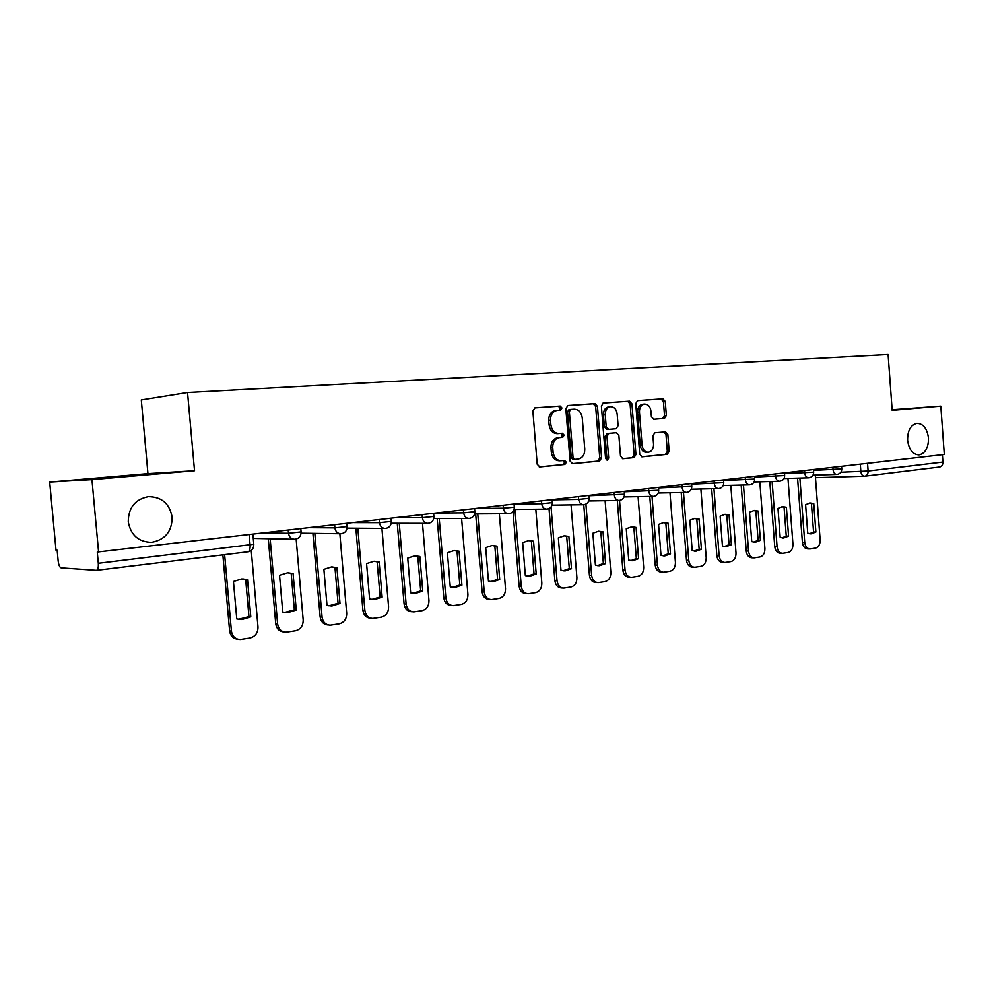 <?xml version="1.0" encoding="UTF-8"?>
<svg xmlns="http://www.w3.org/2000/svg" width="994" height="994" viewBox="0 0 994 994"><rect width="100%" height="100%" fill="white"/><g stroke="black" fill="none" stroke-linecap="round" stroke-linejoin="round"><path stroke-width="1.49" d="M561.983 407.987L560.181 406.061L535.033 407.838L532.871 410.969L537.195 464.21L539.817 466.931L564.89 464.447L566.356 462.247L564.567 460.371L561.324 460.682C556.752 460.545 554.006 457.65 553.086 452.022L552.726 447.623C552.726 441.945 554.95 438.602 559.398 437.608L562.728 437.323L564.17 435.136L562.38 433.235L559.162 433.496C554.565 433.322 551.794 430.402 550.875 424.736L550.514 420.338C550.502 414.734 552.676 411.429 557.062 410.41L560.566 410.149L561.983 407.987M559.05 410.261L560.206 408.161L558.404 406.235L534.598 407.913M539.233 466.894L563.113 464.533L564.58 462.334L563.238 460.495M560.827 460.707L559.547 460.769C554.975 460.632 552.229 457.749 551.31 452.133L550.949 447.735C550.949 442.069 553.173 438.727 557.622 437.733L560.939 437.447L562.393 435.273L560.802 433.359M907.597 440.193C908.914 449.599 912.716 454.494 919.028 454.879C925.377 453.339 928.533 447.722 928.471 438.019C927.178 428.588 923.339 423.692 916.965 423.332C910.678 424.885 907.547 430.501 907.597 440.193M128.263 521.788C130.761 535.194 138.539 542.053 151.585 542.351C165.166 539.829 171.999 531.455 172.124 517.203C169.639 503.66 161.724 496.801 148.379 496.652C135.097 499.286 128.4 507.661 128.263 521.788M662.663 418.536L664.501 418.387L666.353 415.442L665.259 401.439L662.936 398.818L637.614 400.594L635.738 403.564L639.738 454.208L642.112 456.805L667.272 454.308L669.161 451.326L667.844 434.44L665.52 431.843L654.798 432.788L652.896 435.77L653.567 444.206C653.58 448.779 651.853 451.45 648.411 452.233C644.895 452.096 642.783 449.785 642.087 445.275L639.453 411.988C639.44 407.503 641.105 404.869 644.472 404.061C648.076 404.16 650.238 406.509 650.958 411.118L651.393 416.635L653.754 419.257L664.464 418.387L662.625 418.536L664.514 415.604L663.42 401.613L661.097 398.992L637.303 400.669M194.526 470.721L147.944 473.616L49.7 482.065L91.957 479.605L194.526 470.721L187.543 392.493L888.102 354.498L892.177 410.336L940.821 406.124L944.3 454.444L97.275 552.03L98.307 563.275L253.793 544.277M91.957 479.605L98.592 552.08M597.456 406.322L594.971 403.614L567.934 405.515L565.847 408.596L570.059 461.005L572.594 463.689L599.556 461.017L601.569 457.923L597.456 406.322L595.654 406.496L593.169 403.788L567.512 405.589M603.408 403.017L629.525 401.166L631.936 403.837L635.936 454.569L633.986 457.6L622.915 458.706L620.504 456.084L618.864 435.36L616.417 432.713L608.949 433.347L606.974 436.403L608.701 458.097L607.284 460.247L605.57 458.408L601.395 406.037L603.321 403.017M49.7 482.065L56.012 550.191L57.18 550.241L58.161 560.852C58.683 565.014 59.677 567.35 61.143 567.872L96.455 570.345C97.934 569.873 98.543 567.512 98.307 563.275M147.944 473.616L141.297 399.923L187.543 392.493M940.821 406.124L892.127 409.727M942.387 454.668L942.908 462.036C942.908 464.881 941.803 466.534 939.591 467.006L865.029 476.138M557.038 410.41L555.286 410.584C550.912 411.591 548.725 414.896 548.75 420.487L550.514 420.338M559.162 433.496L557.385 433.632C552.788 433.459 550.03 430.539 549.098 424.885L548.75 420.487M572.035 463.651L597.742 461.104L599.767 458.023L595.654 406.496M570.804 409.404L569.351 411.566L573.041 457.501L574.818 459.377L578.173 459.042C582.583 458.048 584.77 454.73 584.758 449.102L582.26 417.89C581.378 412.311 578.67 409.404 574.159 409.168L570.804 409.404M568.978 409.578L570.755 409.416L568.978 409.578L567.562 411.727L569.351 411.566M574.706 459.377L573.041 459.464L571.264 457.588L567.562 411.727M603.01 403.092L629.525 401.166M622.381 458.669L632.159 457.7L634.11 454.668L630.109 404.011L627.711 401.34M616.417 432.713L607.135 433.483L605.16 436.528L606.887 458.184L608.701 458.097M606.315 459.936L606.887 458.184M617.15 413.839C616.404 409.155 614.155 406.77 610.44 406.683C606.961 407.503 605.222 410.187 605.247 414.746L606.191 426.687L608.663 429.358L616.143 428.725L618.094 425.705L617.15 413.839M610.44 406.683L608.626 406.844C605.147 407.664 603.42 410.348 603.445 414.908L605.247 414.746M608.663 429.358L606.849 429.495L604.389 426.824L603.445 414.908M653.704 419.257L662.625 418.536M644.472 404.061L642.646 404.235C639.279 405.03 637.614 407.664 637.626 412.15L639.453 411.988M648.076 452.245L646.572 452.332C643.068 452.208 640.956 449.884 640.248 445.387L637.626 412.15M641.577 456.768L665.433 454.407L667.322 451.425L665.992 434.564L664.004 431.98M233.441 581.49L236.758 618.964L241.89 619.56L250.799 616.852L247.506 579.601L241.79 578.93L233.441 581.49M224.632 554.64L231.416 631.115C232.298 636.384 235.218 639.179 240.175 639.502L249.954 638.024C255.296 636.582 257.98 632.905 257.993 627.003L251.246 550.39M242.934 578.906L245.68 579.477L248.96 616.64L250.799 616.852M238.411 619.324L248.96 616.64M237.926 639.241C233.192 638.732 230.422 635.936 229.602 630.879L231.416 631.115M222.855 554.851L229.602 630.879M245.68 579.477L247.506 579.601M279.525 575.302L282.743 612.056L287.763 612.664L296.249 610.03L293.068 573.488L287.514 572.817L279.525 575.302M270.157 538.76L277.612 623.959C278.469 629.152 281.302 631.898 286.086 632.209L295.454 630.78C300.598 629.388 303.17 625.798 303.182 619.995L296.15 539.083M288.372 572.793L291.167 573.376L294.348 609.844L296.249 610.03M284.582 612.466L294.348 609.844M283.973 631.973C279.302 631.563 276.556 628.817 275.736 623.735L277.612 623.959M268.293 538.723L275.736 623.735M291.167 573.376L293.068 573.488M323.882 569.351L326.989 605.408L331.897 606.017L339.998 603.457L336.916 567.599L331.511 566.928L323.882 569.351M314.825 533.393L322.068 617.075C322.901 622.194 325.634 624.903 330.269 625.189L339.24 623.822C344.197 622.468 346.67 618.951 346.682 613.261L339.849 533.741M332.133 566.915L334.953 567.499L338.047 603.283L339.998 603.457M328.952 605.843L338.047 603.283M328.268 624.977C323.671 624.654 320.963 621.958 320.13 616.876L322.068 617.075M312.899 533.368L320.13 616.876M334.953 567.499L336.916 567.599M366.575 563.61L369.606 599.022L374.39 599.618L382.131 597.133L379.136 561.933L373.893 561.262L366.575 563.61M357.828 528.224L364.873 610.453C365.68 615.485 368.327 618.156 372.8 618.43L381.423 617.125C386.194 615.808 388.579 612.354 388.579 606.775L381.92 528.41M374.303 561.25L377.136 561.846L380.13 596.984L382.131 597.133M371.644 599.469L380.13 596.984M370.986 618.256L370.812 618.231C366.339 617.957 363.692 615.298 362.885 610.266L364.873 610.453M355.852 528.212L362.885 610.266M377.136 561.846L379.136 561.933M407.726 558.094L410.671 592.846L415.33 593.455L422.748 591.045L419.841 556.466L414.746 555.808L407.726 558.094M399.265 523.266L406.111 604.066C406.894 609.024 409.453 611.645 413.79 611.919L422.065 610.664C426.662 609.384 428.961 606.005 428.961 600.525L422.475 523.316M414.983 555.795L417.791 556.391L420.698 590.896L422.748 591.045M412.758 593.331L420.698 590.896M412.175 611.782L411.752 611.745C407.416 611.472 404.856 608.85 404.073 603.892L406.111 604.066M397.252 523.254L404.073 603.892M417.791 556.391L419.841 556.466M447.412 552.763L450.257 586.907L454.805 587.516L461.912 585.155L459.079 551.198L454.134 550.539L447.412 552.763M439.224 518.483L445.871 597.903C446.641 602.799 449.114 605.383 453.314 605.644L461.266 604.427C465.701 603.184 467.925 599.867 467.925 594.487L461.601 518.433M454.221 550.527L457.004 551.136L459.824 585.031L461.912 585.155M452.382 587.392L459.824 585.031M451.86 605.532L451.226 605.483C447.039 605.209 444.567 602.637 443.796 597.754L445.871 597.903M437.161 518.483L443.796 597.754M457.004 551.136L459.079 551.198M485.693 547.632L488.464 581.179L492.9 581.776L499.709 579.49L496.963 546.116L492.154 545.457L485.693 547.632M477.766 513.873L484.227 591.964C484.985 596.785 487.383 599.32 491.446 599.581L499.1 598.413C503.386 597.208 505.524 593.952 505.511 588.672L499.348 513.749M492.105 545.457L494.838 546.066L497.584 579.378L499.709 579.49M490.601 581.664L497.584 579.378M490.141 599.494L489.321 599.432C485.271 599.171 482.86 596.636 482.115 591.828L484.227 591.964M475.666 513.886L482.115 591.828M494.838 546.066L496.963 546.116M522.658 542.662L525.354 575.638L529.678 576.247L536.213 574.01L533.542 541.208L528.87 540.55L522.658 542.662M514.979 509.437L521.266 586.236C521.999 590.983 524.323 593.48 528.261 593.741L535.629 592.61C539.767 591.43 541.829 588.237 541.829 583.043L535.816 509.226M528.709 540.55L531.38 541.158L534.051 573.911L536.213 574.01M529.678 576.247L527.516 576.135L534.051 573.911M527.093 593.666L526.112 593.604C522.173 593.343 519.85 590.846 519.116 586.1L521.266 586.236M513.003 511.475L519.116 586.1M531.38 541.158L533.542 541.208M558.355 537.866L560.989 570.283L565.201 570.891L571.488 568.717L568.879 536.462L564.343 535.803L558.355 537.866M551.061 506.952L557.038 580.695C557.758 585.367 560.02 587.839 563.822 588.088L570.929 586.994C574.93 585.851 576.93 582.72 576.918 577.613L571.053 504.89M564.083 535.816L566.692 536.425L569.301 568.618L571.488 568.717M563.101 570.792L569.301 568.618M562.766 588.026L561.647 587.963C557.833 587.715 555.571 585.255 554.863 580.583L557.038 580.695M549.023 508.568L554.863 580.583M566.692 536.425L568.879 536.462M592.871 533.231L595.431 565.114L599.544 565.723L605.582 563.598L603.047 531.877L598.636 531.218L592.871 533.231M585.913 504.12L591.629 575.34C592.325 579.949 594.511 582.385 598.202 582.621L605.06 581.565C608.924 580.446 610.85 577.377 610.838 572.358L605.122 500.703M598.289 531.243L600.836 531.852L603.37 563.511L605.582 563.598M597.518 565.623L603.37 563.511M597.245 582.571L596.002 582.509C592.312 582.273 590.113 579.837 589.417 575.24L591.629 575.34M583.751 504.716L589.417 575.24M600.836 531.852L603.047 531.877M626.257 528.758L628.742 560.119L632.756 560.715L638.57 558.64L636.098 527.429L631.799 526.783L626.257 528.758M619.523 500.442L625.064 570.158C625.748 574.706 627.873 577.104 631.463 577.34L638.073 576.321C641.813 575.228 643.677 572.221 643.665 567.276L638.086 496.652M631.376 526.82L633.861 527.416L636.334 558.578L638.57 558.64M630.805 560.628L636.334 558.578M630.581 577.303L629.227 577.241C625.648 577.005 623.511 574.607 622.84 570.071L625.064 570.158M617.311 500.504L622.84 570.071M633.861 527.416L636.098 527.429M658.562 524.422L660.985 555.273L664.899 555.87L670.49 553.844L668.092 523.142L663.905 522.496L658.562 524.422M652.014 496.391L657.432 565.139C658.09 569.637 660.165 571.997 663.632 572.233L670.031 571.239C673.646 570.183 675.448 567.214 675.435 562.356L669.981 492.763M663.42 522.533L665.831 523.13L668.241 553.795L670.49 553.844M662.998 555.783L668.241 553.795M662.836 572.196L661.383 572.134C657.904 571.898 655.841 569.55 655.183 565.064L657.432 565.139M649.778 496.428L655.183 565.064M665.831 523.13L668.092 523.142M689.836 520.222L692.197 550.589L696.011 551.185L701.416 549.21L699.068 518.98L695.005 518.334L689.836 520.222M683.474 492.465L688.767 560.293C689.414 564.716 691.414 567.04 694.794 567.276L700.969 566.319C704.473 565.288 706.212 562.38 706.2 557.597L700.882 488.986M694.446 518.383L696.794 518.98L699.142 549.16L701.416 549.21M694.172 551.098L699.142 549.16M694.061 567.251L692.52 567.201C689.153 566.965 687.14 564.642 686.494 560.218L688.767 560.293M681.213 492.515L686.494 560.218M696.794 518.98L699.068 518.98M720.141 516.147L722.439 546.054L726.154 546.65L731.373 544.712L729.074 514.954L725.123 514.308L720.141 516.147M713.941 488.675L719.122 555.596C719.743 559.957 721.694 562.256 724.974 562.48L730.938 561.56C734.342 560.541 736.032 557.684 736.007 552.975L730.814 485.345M724.514 514.37L726.788 514.967L729.074 544.675L731.373 544.712M724.365 546.563L729.074 544.675M724.303 562.455L722.688 562.405C719.407 562.182 717.457 559.895 716.836 555.534L719.122 555.596M711.667 488.725L716.836 555.534M726.788 514.967L729.074 514.954M749.501 512.208L751.75 541.655L755.378 542.239L760.41 540.351L758.173 511.053L754.322 510.407L749.501 512.208M743.475 485.01L748.532 551.036C749.141 555.348 751.042 557.609 754.222 557.833L760 556.938C763.293 555.944 764.933 553.136 764.908 548.502L759.826 481.817M753.663 510.481L755.862 511.065L758.099 540.314L760.41 540.351M753.626 542.165L758.099 540.314M753.614 557.82L751.924 557.771C748.743 557.547 746.842 555.286 746.233 550.987L748.532 551.036M741.176 485.072L746.233 550.987M755.862 511.065L758.173 511.053M777.979 508.394L780.178 537.381L783.707 537.978L788.565 536.126L786.378 507.263L782.638 506.617L777.979 508.394M772.114 481.469L777.059 546.625C777.656 550.875 779.495 553.099 782.589 553.323L788.18 552.465C791.373 551.496 792.964 548.725 792.939 544.165L787.969 478.4M781.93 506.704L784.067 507.275L786.254 536.101L788.565 536.126M782.005 537.891L786.254 536.101M782.017 553.31L780.278 553.273C777.184 553.049 775.345 550.813 774.736 546.576L777.059 546.625M769.803 481.531L774.736 546.576M784.067 507.275L786.378 507.263M805.6 504.679L807.749 533.244L811.191 533.84L815.888 532.026L813.763 503.585L810.11 502.952L805.6 504.679M799.884 478.052L804.718 542.339C805.314 546.526 807.103 548.738 810.11 548.949L815.527 548.116C818.621 547.172 820.162 544.451 820.137 539.953L815.279 475.095M809.364 503.039L811.427 503.61L813.564 532.001L815.888 532.026M809.526 533.753L813.564 532.001M809.588 548.937L807.787 548.912C804.78 548.688 802.99 546.489 802.394 542.302L804.718 542.339M797.561 478.114L802.394 542.302M811.427 503.61L813.763 503.585M558.404 406.235L560.181 406.061M840.874 472.212L868.122 471.007L942.908 462.036M860.307 464.148L860.854 471.541C861.276 474.511 862.506 476.064 864.569 476.188L864.855 476.163C867.041 475.691 868.135 473.964 868.122 471.007L867.551 463.303M249.171 534.697L250.09 545.085C250.277 549.073 249.519 551.31 247.829 551.794L96.691 570.308M813.527 470.386L841.769 468.87M832.885 467.304L833.059 469.69C833.494 472.709 834.774 474.287 836.898 474.411C840.042 473.927 841.669 472.1 841.769 468.932L841.583 466.31M784.502 473.678L813.651 472.15M804.593 470.572L804.767 472.995C805.215 476.064 806.532 477.654 808.731 477.779C811.912 477.294 813.564 475.43 813.664 472.212L813.465 469.553M754.545 477.07L784.639 475.53M775.395 473.952L775.581 476.399C776.028 479.518 777.395 481.133 779.656 481.258C782.887 480.761 784.552 478.872 784.651 475.604L784.44 472.908M723.595 480.587L754.694 479.021M745.239 477.431L745.425 479.928C745.898 483.084 747.302 484.724 749.638 484.848C752.918 484.351 754.595 482.438 754.694 479.096L754.483 476.362M691.6 484.202L723.744 482.637M714.09 481.021L714.288 483.569C714.773 486.774 716.214 488.439 718.637 488.563C721.955 488.054 723.657 486.103 723.756 482.711L723.545 479.928M658.513 487.93L691.762 486.364M681.896 484.737L682.095 487.321C682.592 490.589 684.083 492.278 686.581 492.403C689.948 491.881 691.675 489.905 691.774 486.451L691.551 483.631M624.282 491.781L658.699 490.228M648.597 488.588L648.796 491.21C649.306 494.527 650.859 496.242 653.431 496.366C656.848 495.844 658.612 493.832 658.699 490.315L658.475 487.445M588.846 495.757L624.481 494.217M614.13 492.564L614.342 495.236C614.876 498.603 616.466 500.342 619.138 500.467C622.604 499.932 624.394 497.882 624.481 494.316L624.257 491.396M552.13 499.87L578.67 499.398L589.044 498.342M578.458 496.689L578.67 499.398C579.204 502.827 580.856 504.604 583.627 504.716C587.156 504.182 588.957 502.094 589.057 498.454L588.821 495.484M476.126 508.493L503.386 508.195L514.308 507.188L514.06 504.12L541.705 503.722L552.341 502.629M541.481 500.951L541.705 503.722C542.264 507.201 543.966 509.003 546.824 509.127C550.415 508.58 552.266 506.443 552.353 502.74L552.117 499.721M503.15 505.374L503.386 508.195C503.958 511.736 505.722 513.563 508.679 513.687C512.345 513.128 514.221 510.966 514.308 507.188L514.296 507.064M436.863 513.028L463.626 512.842L474.834 511.661M463.39 509.972L463.626 512.842C464.21 516.445 466.049 518.309 469.118 518.421C472.846 517.862 474.759 515.65 474.846 511.798L474.585 508.679M396.134 517.737L422.351 517.663L433.881 516.433M422.102 514.73L422.351 517.663C422.959 521.328 424.86 523.217 428.041 523.341C431.843 522.757 433.794 520.508 433.881 516.582L433.62 513.401M353.864 522.608L379.472 522.67L391.325 521.39M379.211 519.688L379.472 522.67C380.093 526.398 382.069 528.323 385.374 528.448C389.25 527.864 391.238 525.565 391.338 521.552L391.064 518.321M309.966 527.677L334.879 527.876L347.092 526.547M334.618 524.832L334.879 527.876C335.537 531.678 337.575 533.641 341.004 533.753C344.98 533.157 347.018 530.808 347.117 526.708L346.831 523.428M264.329 532.946L288.496 533.293L301.095 531.902M288.223 530.187L288.496 533.293C289.167 537.17 291.292 539.158 294.858 539.27C298.921 538.673 301.008 536.275 301.107 532.088L300.809 528.733M549.098 424.885L550.875 424.736M557.709 437.72L559.485 437.596M550.949 447.735L552.726 447.623M551.31 452.133L553.086 452.022M563.113 464.533L564.89 464.447M599.767 458.023L601.569 457.923M597.742 461.104L599.556 461.017M593.169 403.788L594.971 403.614M571.264 457.588L573.041 457.501M630.109 404.011L631.936 403.837M634.11 454.668L635.936 454.569M632.159 457.7L633.986 457.6M605.16 436.528L606.974 436.403M604.389 426.824L606.191 426.687M640.248 445.387L642.087 445.275M665.992 434.564L667.844 434.44M667.322 451.425L669.161 451.326M665.433 454.407L667.272 454.308M661.097 398.992L662.936 398.818M663.42 401.613L665.259 401.439M664.514 415.604L666.353 415.442M147.311 542.227L151.585 542.351M253.271 538.413L293.864 539.257M301.107 533.194L340.134 533.741M347.068 528.137L384.603 528.435M391.251 523.242L427.358 523.329M433.744 518.495L468.497 518.421M474.66 513.898L508.133 513.687M514.072 509.45L546.327 509.127M552.055 505.138L583.167 504.728M588.709 500.964L618.715 500.479M624.083 496.925L653.058 496.366M658.252 493.012L686.233 492.403M691.277 489.222L718.314 488.563M723.21 485.544L749.352 484.861M754.098 481.978L779.383 481.27M784.017 478.524L808.482 477.791M812.98 475.169L836.675 474.411M252.911 534.275L253.805 544.488C253.756 548.489 251.805 550.924 247.953 551.782M864.345 476.188L815.478 477.667M247.829 551.794L96.58 570.332M555.286 410.584L557.062 410.41M557.622 437.733L559.398 437.608M573.029 459.464L574.818 459.377M240.063 619.349L241.89 619.56M285.862 612.466L287.763 612.664M329.946 605.843L331.897 606.017M372.39 599.469L374.39 599.618M413.28 593.319L415.33 593.455M452.73 587.379L454.805 587.516M490.775 581.664L492.9 581.776M563.176 570.804L565.201 570.891M597.705 565.648L599.544 565.723M631.078 560.666L632.756 560.715M663.358 555.832L664.899 555.87M694.607 551.161L696.011 551.185M724.874 546.625L726.154 546.65M754.185 542.227L755.378 542.239M782.613 537.965L783.707 537.978M810.185 533.828L811.191 533.84"/></g></svg>
